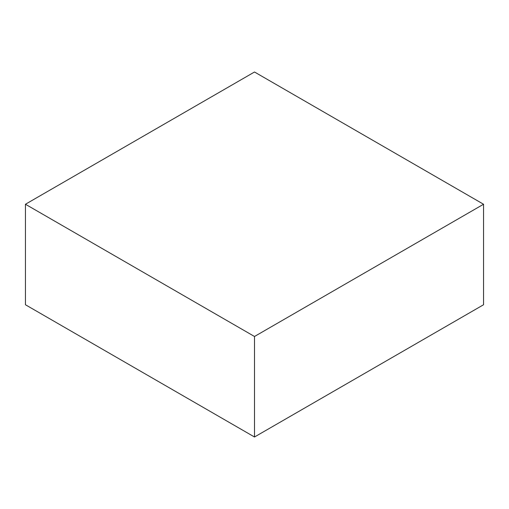 <?xml version="1.0" encoding="UTF-8"?>
<svg xmlns="http://www.w3.org/2000/svg" width="509" height="509" viewBox="0 0 509 509"><rect width="100%" height="100%" fill="white"/><g stroke="black" fill="none" stroke-linecap="round" stroke-linejoin="round"><path stroke-width="0.76" d="M483.55 304.751L483.55 204.249L254.5 72.004L25.45 204.249L25.45 304.751L25.45 204.249L254.5 336.487L254.5 436.996L25.45 304.751L254.5 436.996L254.5 336.487L483.55 204.249L483.55 304.751L254.5 436.996L483.55 304.751M483.55 204.249L254.5 72.004L25.45 204.249L254.5 336.487L483.55 204.249"/></g></svg>
